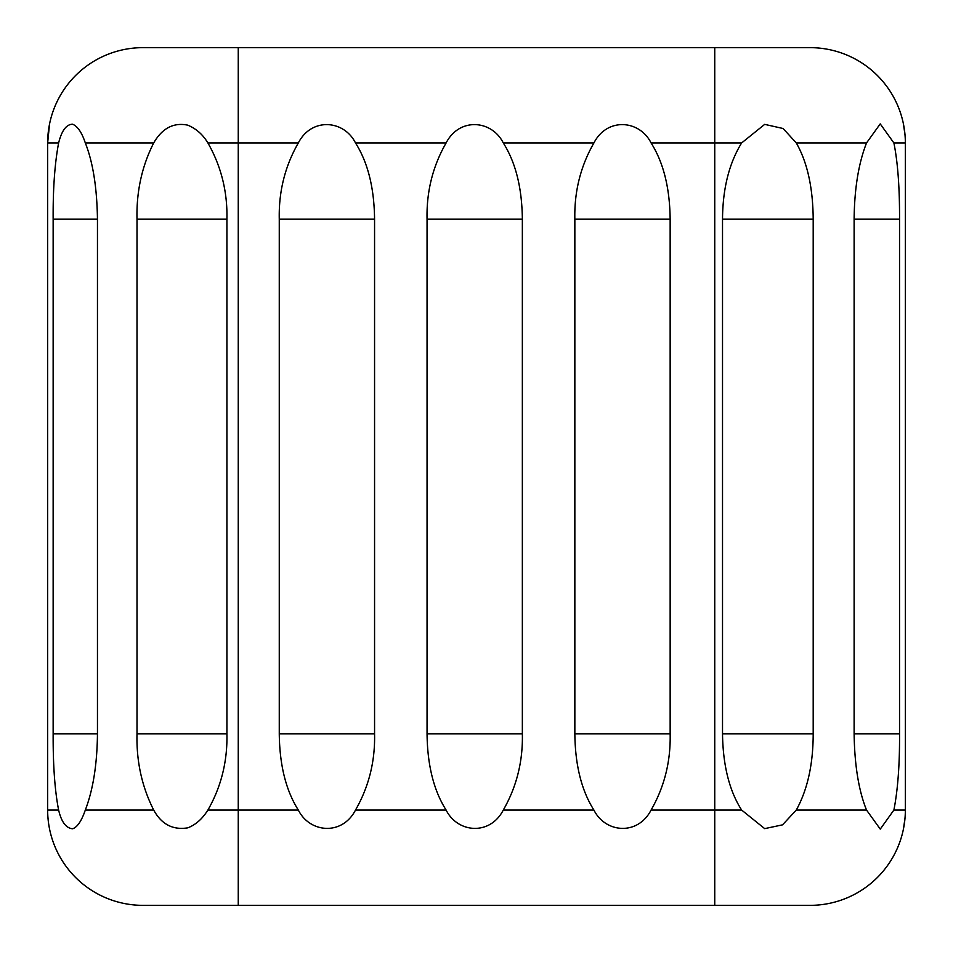 <?xml version="1.0" encoding="UTF-8"?>
<svg xmlns="http://www.w3.org/2000/svg" width="953" height="953" viewBox="0 0 953 953"><rect width="100%" height="100%" fill="white"/><g stroke="black" fill="none" stroke-linecap="round" stroke-linejoin="round"><path stroke-width="1.43" d="M593.91 810.05C581.533 790.525 575.183 765.104 574.85 733.81L574.85 219.19C574.206 191.66 580.568 166.239 593.91 142.95C607.204 117.112 639.618 119.935 651.09 142.95C663.455 162.475 669.804 187.896 670.15 219.19L670.15 733.81C670.781 761.34 664.432 786.761 651.09 810.05C637.783 835.888 605.369 833.065 593.91 810.05L503.291 810.05C489.997 835.888 457.583 833.065 446.111 810.05C433.746 790.525 427.397 765.104 427.051 733.81L427.051 219.19C426.42 191.66 432.769 166.239 446.111 142.95C459.417 117.112 491.831 119.935 503.291 142.95C515.668 162.475 522.018 187.896 522.351 219.19L522.351 733.81C522.994 761.34 516.633 786.761 503.291 810.05M355.505 810.05C342.21 835.888 309.796 833.065 298.325 810.05C285.96 790.525 279.61 765.104 279.265 733.81L279.265 219.19C278.633 191.66 284.983 166.239 298.325 142.95C311.619 117.112 344.033 119.935 355.505 142.95C367.87 162.475 374.231 187.896 374.565 219.19L374.565 733.81C375.208 761.34 368.847 786.761 355.505 810.05L446.111 810.05M49.508 124.212L47.65 142.95L47.65 810.05A95.3 95.3 0 0 0 142.95 905.35L810.05 905.35A95.3 95.3 0 0 0 905.35 810.05L905.35 142.89M796.291 810.05L782.544 824.845L764.687 828.634L741.625 810.05C729.319 790.74 722.958 765.33 722.517 733.81L722.517 219.19C722.731 188.694 729.093 163.285 741.625 142.95L764.687 124.367L783.104 128.512L796.291 142.95C807.322 162.26 812.957 187.67 813.195 219.19L813.195 733.81C813.147 764.306 807.513 789.715 796.291 810.05L866.527 810.05C858.724 790.752 854.591 765.342 854.114 733.81L854.114 219.19C854.436 188.682 858.57 163.273 866.527 142.95L880.227 123.89L893.89 142.95C897.786 162.248 899.668 187.658 899.537 219.19L899.537 733.81C899.727 764.318 897.845 789.727 893.89 810.05L880.262 829.11L866.527 810.05M893.89 142.95L905.35 142.95A95.3 95.3 0 0 0 810.05 47.65L142.95 47.65A95.3 95.3 0 0 0 47.65 142.95L58.621 142.95C61.707 130.585 66.365 124.343 72.607 124.212C77.646 126.308 81.875 132.562 85.317 142.95C92.953 162.248 96.992 187.658 97.456 219.19L97.456 733.81C97.146 764.306 93.096 789.727 85.317 810.05C81.565 820.962 77.336 827.216 72.607 828.788C66.031 828.145 61.373 821.903 58.621 810.05C54.845 790.752 53.011 765.342 53.142 733.81L53.142 219.19C52.951 188.694 54.786 163.273 58.621 142.95M905.005 818.21L903.468 828.907M905.35 810.05C903.277 834.554 903.277 834.554 905.35 810.05L893.89 810.05M905.005 134.79L903.42 123.89M904.814 820.116L904.671 821.403L904.814 820.116M904.588 130.918L903.825 125.999M142.95 905.35A95.3 95.3 0 0 1 47.65 810.05L47.65 810.11M47.924 817.245L48.615 823.547M48.829 824.964L49.52 828.824M49.294 827.68L49.068 826.43M49.294 125.319L49.068 126.57L49.294 125.319M47.924 135.755L49.068 126.57M47.65 219.19L47.65 142.95A95.3 95.3 0 0 1 142.95 47.65M187.729 827.847C172.85 830.242 161.51 824.309 153.695 810.05C141.878 786.642 136.315 761.233 137.006 733.81L137.006 219.19C136.339 191.636 141.902 166.215 153.695 142.95C162.248 128.19 173.601 122.258 187.729 125.153C196.139 128.631 202.87 134.564 207.909 142.95C221.203 166.358 227.541 191.767 226.921 219.19L226.921 733.81C227.517 761.364 221.179 786.785 207.909 810.05C202.322 818.949 195.591 824.881 187.729 827.847M670.15 733.81L574.85 733.81M670.15 219.19L574.85 219.19M298.325 810.05L207.909 810.05M238.25 905.35L238.25 142.95L298.325 142.95M741.625 810.05L714.75 810.05L714.75 905.35M714.75 47.65L714.75 810.05L651.09 810.05M503.291 142.95L593.91 142.95M813.195 733.81L722.517 733.81M813.195 219.19L722.517 219.19M651.09 142.95L741.625 142.95M899.537 219.19L854.114 219.19M899.537 733.81L854.114 733.81M796.291 142.95L866.527 142.95M97.456 733.81L53.142 733.81M97.456 219.19L53.142 219.19M153.695 810.05L85.317 810.05M58.621 810.05L47.65 810.05M226.921 219.19L137.006 219.19M226.921 733.81L137.006 733.81M238.25 47.65L238.25 142.95L207.909 142.95M85.317 142.95L153.695 142.95M374.565 733.81L279.265 733.81M374.565 219.19L279.265 219.19M522.351 733.81L427.051 733.81M522.351 219.19L427.051 219.19M355.505 142.95L446.111 142.95"/></g></svg>
